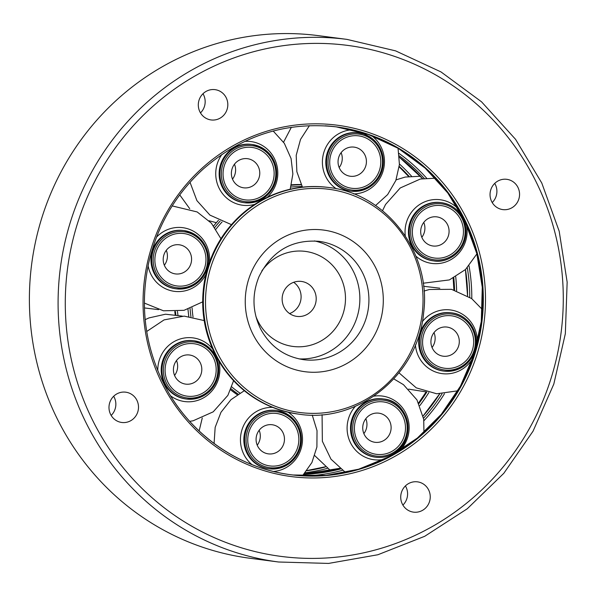 <?xml version="1.0" encoding="UTF-8"?>
<svg xmlns="http://www.w3.org/2000/svg" width="597" height="597" viewBox="0 0 597 597"><rect width="100%" height="100%" fill="white"/><g stroke="black" fill="none" stroke-linecap="round" stroke-linejoin="round"><path stroke-width="0.9" d="M289.575 313.559A17.626 17.022 97.5 0 0 292.06 312.425A17.626 17.022 97.5 0 0 293.664 282.299M307.164 314.395A17.626 17.022 -82.5 0 1 296.881 316.395A17.626 17.022 -82.5 0 1 282.291 296.709A17.626 17.022 -82.5 0 1 301.455 281.441A17.626 17.022 -82.5 0 1 315.94 295.664A17.626 17.022 -82.5 0 1 307.164 314.395M174.563 375.438A14.686 14.186 97.5 0 0 176.511 360.528M194.279 382.461A14.686 14.186 -82.5 0 1 185.719 384.125A14.686 14.186 -82.5 0 1 173.555 367.722A14.686 14.186 -82.5 0 1 189.525 354.999A14.686 14.186 -82.5 0 1 201.592 366.849A14.686 14.186 -82.5 0 1 194.279 382.461M202.629 393.177A26.44 25.529 97.5 0 0 204.189 347.432A26.44 25.529 97.5 0 0 165.108 369.259A26.44 25.529 97.5 0 0 202.629 393.177M257.217 445.183A14.686 14.186 97.5 0 0 259.68 440.317A14.686 14.186 97.5 0 0 259.165 430.273M283.844 443.481A14.686 14.186 -82.5 0 1 268.366 453.869A14.686 14.186 -82.5 0 1 256.21 437.467A14.686 14.186 -82.5 0 1 272.18 424.743A14.686 14.186 -82.5 0 1 283.844 443.481M297.724 447.213A26.44 25.529 97.5 0 0 267.553 414.012A26.44 25.529 97.5 0 0 254.598 457.892A26.44 25.529 97.5 0 0 297.724 447.213M363.872 433.616A14.686 14.186 97.5 0 0 365.819 418.706M389.46 420.743A14.686 14.186 -82.5 0 1 388.572 436.026A14.686 14.186 -82.5 0 1 375.028 442.302A14.686 14.186 -82.5 0 1 362.864 425.9A14.686 14.186 -82.5 0 1 378.834 413.176A14.686 14.186 -82.5 0 1 389.46 420.743M402.512 415.534A26.44 25.529 97.5 0 0 358.29 414.325A26.44 25.529 97.5 0 0 379.05 454.548A26.44 25.529 97.5 0 0 402.512 415.534M432.056 347.514A14.686 14.186 97.5 0 0 434.004 332.604M449.265 327.566A14.686 14.186 -82.5 0 1 458.974 344.656A14.686 14.186 -82.5 0 1 443.205 356.2A14.686 14.186 -82.5 0 1 431.049 339.797A14.686 14.186 -82.5 0 1 447.019 327.074A14.686 14.186 -82.5 0 1 449.265 327.566M455.615 316.701A26.44 25.529 97.5 0 0 423.236 348.2A26.44 25.529 97.5 0 0 465.548 361.2A26.44 25.529 97.5 0 0 455.615 316.701M421.825 237.307A14.686 14.186 97.5 0 0 423.773 222.397M428.228 218.532A14.686 14.186 -82.5 0 1 436.788 216.868A14.686 14.186 -82.5 0 1 448.951 233.27A14.686 14.186 -82.5 0 1 432.982 245.994A14.686 14.186 -82.5 0 1 420.915 234.143A14.686 14.186 -82.5 0 1 428.228 218.532M425.915 208.607A26.44 25.529 97.5 0 0 424.355 254.352A26.44 25.529 97.5 0 0 463.436 232.524A26.44 25.529 97.5 0 0 425.915 208.607M339.178 167.563A14.686 14.186 97.5 0 0 341.641 162.697A14.686 14.186 97.5 0 0 341.126 152.653M338.663 157.518A14.686 14.186 -82.5 0 1 354.14 147.123A14.686 14.186 -82.5 0 1 366.297 163.526A14.686 14.186 -82.5 0 1 350.327 176.249A14.686 14.186 -82.5 0 1 338.663 157.518M330.828 154.571A26.44 25.529 97.5 0 0 360.991 187.771A26.44 25.529 97.5 0 0 373.946 143.899A26.44 25.529 97.5 0 0 330.828 154.571M232.517 179.13A14.686 14.186 97.5 0 0 234.472 164.22M233.039 180.257A14.686 14.186 -82.5 0 1 233.927 164.966A14.686 14.186 -82.5 0 1 247.479 158.69A14.686 14.186 -82.5 0 1 259.643 175.093A14.686 14.186 -82.5 0 1 243.673 187.816A14.686 14.186 -82.5 0 1 233.039 180.257M226.032 186.249A26.44 25.529 97.5 0 0 270.254 187.458A26.44 25.529 97.5 0 0 249.501 147.235A26.44 25.529 97.5 0 0 226.032 186.249M164.332 265.232A14.686 14.186 97.5 0 0 166.287 250.322M173.234 273.433A14.686 14.186 -82.5 0 1 163.526 256.344A14.686 14.186 -82.5 0 1 179.294 244.792A14.686 14.186 -82.5 0 1 191.458 261.195A14.686 14.186 -82.5 0 1 175.488 273.919A14.686 14.186 -82.5 0 1 173.234 273.433M172.936 285.082A26.44 25.529 97.5 0 0 205.308 253.591A26.44 25.529 97.5 0 0 162.996 240.584A26.44 25.529 97.5 0 0 172.936 285.082M113.676 396.259A15.276 14.753 -82.5 0 1 114.131 397.08A15.276 14.753 -82.5 0 1 111.169 415.43M136.78 400.042A15.276 14.753 -82.5 0 1 135.855 415.937A15.276 14.753 -82.5 0 1 121.766 422.475A15.276 14.753 -82.5 0 1 109.117 405.415A15.276 14.753 -82.5 0 1 125.728 392.177A15.276 14.753 -82.5 0 1 136.78 400.042M346.939 39.387L318.238 35.633A263.531 254.523 97.5 0 0 75.11 148.317A263.531 254.523 97.5 0 0 59.155 422.586A263.531 254.523 97.5 0 0 249.889 558.247L278.59 562.001L328.537 563.426L377.879 554.747L424.706 536.3L467.227 508.801L503.816 473.302L533.046 431.183L553.822 384.05L565.337 333.723L567.15 282.127L559.195 231.248L541.778 183.025L515.554 139.317L481.533 101.803L441.019 71.939L395.572 50.857L346.939 39.387A263.531 254.523 97.5 0 0 103.803 152.063A263.531 254.523 97.5 0 0 87.856 426.333A263.531 254.523 97.5 0 0 278.59 562.001M219.987 118.213A15.276 14.753 -82.5 0 1 211.077 119.945A15.276 14.753 -82.5 0 1 198.435 102.885A15.276 14.753 -82.5 0 1 215.039 89.647A15.276 14.753 -82.5 0 1 227.591 101.975A15.276 14.753 -82.5 0 1 219.987 118.213M491.764 201.741A15.276 14.753 -82.5 0 1 492.689 185.846A15.276 14.753 -82.5 0 1 506.778 179.316A15.276 14.753 -82.5 0 1 519.427 196.376A15.276 14.753 -82.5 0 1 502.816 209.607A15.276 14.753 -82.5 0 1 491.764 201.741M408.564 483.57A15.276 14.753 -82.5 0 1 417.467 481.846A15.276 14.753 -82.5 0 1 430.116 498.905A15.276 14.753 -82.5 0 1 413.505 512.136A15.276 14.753 -82.5 0 1 400.953 499.808A15.276 14.753 -82.5 0 1 408.564 483.57M405.415 485.928A15.276 14.753 -82.5 0 1 402.908 505.092M494.726 183.398A15.276 14.753 -82.5 0 1 492.219 202.562M202.987 93.729A15.276 14.753 -82.5 0 1 200.48 112.9M174.831 311.574A114.311 110.4 97.5 0 0 175.22 314.619M175.436 311.544A114.311 110.4 97.5 0 0 175.846 314.709M177.458 311.388A112.676 108.818 97.5 0 0 177.943 315.067M230.614 389.848A114.311 110.4 97.5 0 0 237.255 394.699M301.119 184.548A114.311 110.4 97.5 0 0 291.44 184.801L301.119 184.548M218.45 220.353A114.311 110.4 97.5 0 0 213.644 225.912M188.003 309.239A114.311 110.4 97.5 0 0 188.801 316.403M231.061 388.766A114.311 110.4 97.5 0 0 238.143 394.117M301.246 184.809A114.311 110.4 97.5 0 0 291.329 185.271M220.136 221.136A114.311 110.4 97.5 0 0 214.786 227.45M190.077 308.53A114.311 110.4 97.5 0 0 190.95 316.679M231.763 386.923A112.676 108.818 97.5 0 0 239.845 393.057M302.112 186.51A112.676 108.818 97.5 0 0 290.858 187.062M222.069 221.95A112.676 108.818 97.5 0 0 215.972 229.173M192.062 307.761A112.676 108.818 97.5 0 0 193.047 317.044M215.644 355.252A114.311 110.4 97.5 0 0 298.373 414.102L298.373 414.102C261.508 408.296 233.905 388.669 215.577 355.222C203.98 332.26 200.219 307.933 204.293 282.247C209.86 251.591 224.793 226.927 249.091 208.271C272.926 190.995 299.239 184.033 328.022 187.406L328.022 187.406A114.311 110.4 97.5 0 0 222.562 236.285A114.311 110.4 97.5 0 0 215.644 355.252M216.263 355.334A114.311 110.4 97.5 0 0 299 414.184L299 414.184C358.17 423.579 418.422 374.528 423.639 312.806C431.691 253.135 386.558 193.547 328.641 187.488L328.641 187.488A114.311 110.4 97.5 0 0 223.181 236.36A114.311 110.4 97.5 0 0 216.263 355.334M218.218 354.551A112.549 108.699 97.5 0 0 406.49 359.678A112.549 108.699 97.5 0 0 318.111 188.443A112.549 108.699 97.5 0 0 218.218 354.551M253.315 334.947A71.424 68.983 97.5 0 0 372.797 338.2A71.424 68.983 97.5 0 0 316.708 229.532A71.424 68.983 97.5 0 0 253.315 334.947M303.515 359.67A59.678 57.633 97.5 0 0 368.401 307.97A59.678 57.633 97.5 0 0 318.992 241.322C291.739 239.345 271.732 251.136 258.986 276.695C251.792 294.567 252.374 312.059 260.732 329.163C270.284 346.544 284.545 356.715 303.515 359.67M299.022 358.894A59.678 57.633 97.5 0 0 359.342 306.783A59.678 57.633 97.5 0 0 314.447 240.919M255.874 316.32A47.924 46.29 97.5 0 0 258.27 321.768A47.924 46.29 97.5 0 0 326.775 337.118A47.924 46.29 97.5 0 0 331.805 264.628A47.924 46.29 97.5 0 0 261.792 270.978M166.578 383.401A28.201 27.238 97.5 0 0 213.748 384.684A28.201 27.238 97.5 0 0 191.607 341.782A28.201 27.238 97.5 0 0 166.578 383.401M170.593 395.856A32.104 31.007 97.5 0 0 206.487 395.93A32.104 31.007 97.5 0 0 218.726 360.916M212.502 348.775A32.104 31.007 97.5 0 0 177.831 339.812A32.104 31.007 97.5 0 0 157.795 370.692M164.503 383.819A29.372 28.372 97.5 0 0 185.757 398.945L186.533 399.042A29.372 28.372 97.5 0 0 218.472 373.595A29.372 28.372 97.5 0 0 194.152 340.79L194.152 340.79A29.372 28.372 97.5 0 0 167.048 353.349A29.372 28.372 97.5 0 0 165.272 383.923A29.372 28.372 97.5 0 0 186.533 399.042C204.152 399.505 214.838 390.819 218.584 372.998C218.92 355.372 210.771 344.633 194.152 340.79L193.376 340.693A29.372 28.372 97.5 0 0 166.279 353.252A29.372 28.372 97.5 0 0 164.503 383.819M265.314 466.727A28.201 27.238 97.5 0 0 299.851 433.131A28.201 27.238 97.5 0 0 254.718 419.258A28.201 27.238 97.5 0 0 265.314 466.727M273.456 471.466A32.104 31.007 97.5 0 0 301.515 447.175A32.104 31.007 97.5 0 0 288.142 412.251M272.628 407.393A32.104 31.007 97.5 0 0 242.404 428.497A32.104 31.007 97.5 0 0 252.001 464.638M263.911 467.712A29.372 28.372 97.5 0 0 268.411 468.69L269.18 468.794A29.372 28.372 97.5 0 0 301.119 443.34A29.372 28.372 97.5 0 0 276.799 410.535L276.799 410.535A29.372 28.372 97.5 0 0 245.263 433.631A29.372 28.372 97.5 0 0 264.68 467.809A29.372 28.372 97.5 0 0 269.18 468.794C286.799 469.249 297.485 460.571 301.231 442.743C301.567 425.116 293.425 414.378 276.799 410.535L276.03 410.438A29.372 28.372 97.5 0 0 244.494 433.534A29.372 28.372 97.5 0 0 263.911 467.712M392.736 452.907A28.201 27.238 97.5 0 0 394.401 404.109A28.201 27.238 97.5 0 0 352.715 427.392A28.201 27.238 97.5 0 0 392.736 452.907M399.878 450.578A32.104 31.007 97.5 0 0 405.982 413.512A32.104 31.007 97.5 0 0 373.953 396.139M355.334 406.333A32.104 31.007 97.5 0 0 351.014 443.765A32.104 31.007 97.5 0 0 384.028 459.347M382.684 398.871A29.372 28.372 97.5 0 0 350.745 424.318A29.372 28.372 97.5 0 0 375.065 457.123L375.841 457.227A29.372 28.372 97.5 0 0 392.968 453.899A29.372 28.372 97.5 0 0 407.594 422.676A29.372 28.372 97.5 0 0 383.453 398.975L383.453 398.975A29.372 28.372 97.5 0 0 351.514 424.422A29.372 28.372 97.5 0 0 375.841 457.227C381.886 457.966 387.602 456.854 393.005 453.892C417.169 442.168 409.982 400.863 383.453 398.975L382.684 398.871M474.19 350.043A28.201 27.238 97.5 0 0 442.011 314.626A28.201 27.238 97.5 0 0 428.198 361.431A28.201 27.238 97.5 0 0 474.19 350.043M477.301 342.924A32.104 31.007 97.5 0 0 457.399 311.724A32.104 31.007 97.5 0 0 422.31 321.671M415.4 344.939A32.104 31.007 97.5 0 0 439.198 373.095A32.104 31.007 97.5 0 0 472.734 358.364M450.869 312.768A29.372 28.372 97.5 0 0 418.93 338.215A29.372 28.372 97.5 0 0 443.25 371.021L444.019 371.118A29.372 28.372 97.5 0 0 474.973 350.335A29.372 28.372 97.5 0 0 451.638 312.865L451.638 312.865A29.372 28.372 97.5 0 0 419.698 338.312A29.372 28.372 97.5 0 0 444.019 371.118C459.19 371.938 469.518 365.013 475.018 350.335C480.481 333.745 468.466 314.5 451.638 312.865L450.869 312.768M461.974 218.383A28.201 27.238 97.5 0 0 414.796 217.099A28.201 27.238 97.5 0 0 436.944 260.001A28.201 27.238 97.5 0 0 461.974 218.383M458.526 209.226A32.104 31.007 97.5 0 0 422.766 202.726A32.104 31.007 97.5 0 0 405.288 235.867M415.937 256.188A32.104 31.007 97.5 0 0 452.093 258.926A32.104 31.007 97.5 0 0 466.354 224.3M440.638 202.562A29.372 28.372 97.5 0 0 408.699 228.009A29.372 28.372 97.5 0 0 433.019 260.814L433.795 260.919A29.372 28.372 97.5 0 0 460.891 248.359A29.372 28.372 97.5 0 0 462.668 217.786A29.372 28.372 97.5 0 0 441.414 202.667L441.414 202.667A29.372 28.372 97.5 0 0 409.475 228.114A29.372 28.372 97.5 0 0 433.795 260.919C446.974 263.456 463.839 252.71 465.847 234.867C466.473 228.838 465.429 223.151 462.712 217.808C457.996 209.204 450.899 204.152 441.414 202.667L440.638 202.562M363.23 135.056A28.201 27.238 97.5 0 0 328.701 168.653A28.201 27.238 97.5 0 0 373.834 182.525A28.201 27.238 97.5 0 0 363.23 135.056M352.208 129.788A32.104 31.007 97.5 0 0 323.537 153.496A32.104 31.007 97.5 0 0 336.335 188.779M353.708 193.928A32.104 31.007 97.5 0 0 383.005 171.264A32.104 31.007 97.5 0 0 371.535 135.616M357.991 132.818A29.372 28.372 97.5 0 0 326.052 158.265A29.372 28.372 97.5 0 0 350.372 191.07L351.14 191.167A29.372 28.372 97.5 0 0 382.677 168.07A29.372 28.372 97.5 0 0 363.26 133.892A29.372 28.372 97.5 0 0 358.76 132.915L358.76 132.915A29.372 28.372 97.5 0 0 326.82 158.362A29.372 28.372 97.5 0 0 351.14 191.167C368.759 191.63 379.446 182.943 383.192 165.123C383.834 149.72 377.2 139.31 363.274 133.9L357.991 132.818M235.815 148.877A28.201 27.238 97.5 0 0 234.151 197.674A28.201 27.238 97.5 0 0 275.829 174.391A28.201 27.238 97.5 0 0 235.815 148.877M221.942 154.392A32.104 31.007 97.5 0 0 221.039 191.577A32.104 31.007 97.5 0 0 254.695 204.361M267.381 197.204A32.104 31.007 97.5 0 0 275.396 160.765A32.104 31.007 97.5 0 0 244.725 141.407M234.203 147.705A29.372 28.372 97.5 0 0 219.577 178.928A29.372 28.372 97.5 0 0 243.718 202.637L244.486 202.734A29.372 28.372 97.5 0 0 276.426 177.287A29.372 28.372 97.5 0 0 252.106 144.481L252.106 144.481A29.372 28.372 97.5 0 0 234.979 147.802A29.372 28.372 97.5 0 0 220.353 179.033A29.372 28.372 97.5 0 0 244.486 202.734C262.105 203.196 272.792 194.51 276.538 176.69C276.874 159.063 268.725 148.325 252.106 144.481L251.33 144.377A29.372 28.372 97.5 0 0 234.203 147.705M154.354 251.74A28.201 27.238 97.5 0 0 186.533 287.157A28.201 27.238 97.5 0 0 200.353 240.352A28.201 27.238 97.5 0 0 154.354 251.74M148.101 265.769A32.104 31.007 97.5 0 0 173.764 291.254A32.104 31.007 97.5 0 0 205.823 274.627M209.48 262.217A32.104 31.007 97.5 0 0 191.682 230.3A32.104 31.007 97.5 0 0 156.481 237.196M152.198 251.27A29.372 28.372 97.5 0 0 175.533 288.739L176.302 288.836A29.372 28.372 97.5 0 0 208.241 263.389A29.372 28.372 97.5 0 0 183.921 230.584L183.921 230.584A29.372 28.372 97.5 0 0 152.966 251.367A29.372 28.372 97.5 0 0 176.302 288.836C193.921 289.299 204.607 280.62 208.353 262.792C208.689 245.166 200.547 234.427 183.921 230.584L183.152 230.487A29.372 28.372 97.5 0 0 152.198 251.27M305.261 472.727A177.048 170.996 97.5 0 0 327.216 468.384M419.848 405.594A177.048 170.996 97.5 0 0 428.833 392.587M456.623 290.702A177.048 170.996 97.5 0 0 455.727 276.807M411.505 176.167A177.048 170.996 97.5 0 0 399.453 164.011M306.828 470.749A175.414 169.414 97.5 0 0 325.387 467.003M418.9 403.535A175.414 169.414 97.5 0 0 426.788 392.072M454.571 290.075A175.414 169.414 97.5 0 0 453.795 277.866M409.146 176.406A175.414 169.414 97.5 0 0 399.259 166.399M306.97 470.555A175.414 169.414 97.5 0 0 325.156 466.817L306.97 470.548M418.631 402.982A175.414 169.414 97.5 0 0 426.213 391.916M453.951 289.911A175.414 169.414 97.5 0 0 453.213 278.165M408.654 176.473A175.414 169.414 97.5 0 0 399.214 166.854L408.624 176.481M94.378 423.736A257.658 248.845 97.5 0 0 525.39 435.474A257.658 248.845 97.5 0 0 323.059 43.469A257.658 248.845 97.5 0 0 94.378 423.736M163.063 385.363A177.175 171.115 97.5 0 0 459.444 393.438A177.175 171.115 97.5 0 0 320.313 123.877A177.175 171.115 97.5 0 0 163.063 385.363M164.115 384.461A175.414 169.414 97.5 0 0 291.075 474.764A175.414 169.414 97.5 0 0 481.801 322.805A175.414 169.414 97.5 0 0 336.566 126.9L336.566 126.9A175.414 169.414 97.5 0 0 325.216 125.818M290.761 474.719A175.414 169.414 97.5 0 0 481.182 322.723A175.414 169.414 97.5 0 0 336.253 126.862L368.379 134.489L398.4 148.422L425.198 168.145L447.743 192.913L465.175 221.785L476.831 253.658L482.272 287.321L481.279 321.492L473.899 354.879L460.414 386.199L441.332 414.273L417.363 438.056L389.431 456.601L358.618 469.22L326.066 475.428L293.023 474.996M305.485 475.943A177.048 170.996 97.5 0 0 342.32 470.361M423.9 420.758A177.048 170.996 97.5 0 0 444.459 393.736M471.794 298.672A177.048 170.996 97.5 0 0 469.026 265.844M426.609 178.145A177.048 170.996 97.5 0 0 399.035 153.407M303.91 474.287A175.414 169.414 97.5 0 0 340.484 468.981M423.542 418.221A175.414 169.414 97.5 0 0 441.996 393.871M469.757 297.202A175.414 169.414 97.5 0 0 467.294 267.74M424.251 178.384A175.414 169.414 97.5 0 0 399.326 155.899M304.246 473.906A175.414 169.414 97.5 0 0 339.693 468.339L304.254 473.906M423.131 415.99A175.414 169.414 97.5 0 0 439.661 393.901M467.608 295.799A175.414 169.414 97.5 0 0 465.481 269.531M422.572 178.622A175.414 169.414 97.5 0 0 399.43 157.31L422.542 178.63M188.742 316.395L187.951 309.253M213.614 225.875L218.412 220.33M237.248 394.707L230.606 389.863M298.373 414.102L299 414.184M328.022 187.406L328.641 187.488M175.167 314.612L174.772 311.574M146.713 331.492L164.078 319.895L184.204 316.119L204.181 320.574M233.584 380.722L227.89 395.341L213.211 411.833L193.13 420.773L189.712 421.355M145.183 319.641L148.974 317.917L165.503 314.209L182.324 316.119M214.084 443.489L215.159 427.362L220.972 412.296L230.979 399.677L244.292 390.707M312.238 415.079L317.022 430.653L316.91 446.981L311.918 462.518L302.5 475.809M199.129 430.959L202.264 417.982M345.573 472.526L330.977 459.16L322.358 441.25L322.074 414.684M393.841 378.916L403.475 384.677L416.982 399.93L423.706 419.258L423.96 432.385M330.469 470.548L314.776 455.645M457.795 390.819L436.713 393.774L416.273 387.856L399.012 372.849M424.019 291.045L429.407 289.493L451.519 289.321L471.637 298.56L482.361 309.522M426.251 391.916L408.624 389.14M423.564 286.262L439.81 288.202M476.891 253.889L465.526 269.493L449.369 279.918L423.176 283.224M382.513 210.711L385.55 204.472L400.229 187.973L420.31 179.04L435.452 178.212M396.08 179.854L405.206 177.063L420.348 176.242M398.05 148.213L399.423 164.511L395.841 180.473L387.64 194.592L375.573 205.517M302.455 187.145L296.858 171.72L296.202 155.287L300.522 139.414L309.433 125.631M283.568 142.19L291.366 127.288M273.195 131.019L284.329 143.332L291.082 158.563L292.873 173.951L290.202 189.219M231.42 224.644L209.965 215.129L196.913 200.629L190.018 182.294M216.315 222.674L209.084 220.756M189.719 208.689L179.734 194.898M172.182 205.913L197.174 211.95L211.39 223.196L220.927 238.696M202.674 301.858L184.04 310.321L163.459 310.791L144.362 303.075M158.526 309.634L144.452 307.94M453.153 278.195L453.892 289.888M426.154 391.916L418.609 402.938M291.075 474.764L291.075 474.764C237.83 468.182 189.055 433.497 164.182 384.49C144.78 345.842 139.661 305.142 148.832 262.382C157.466 225.487 175.54 194.428 203.055 169.197C241.889 135.4 286.396 121.303 336.566 126.9L336.536 126.9M465.436 269.575L467.548 295.761M439.601 393.901L423.124 415.937"/></g></svg>
